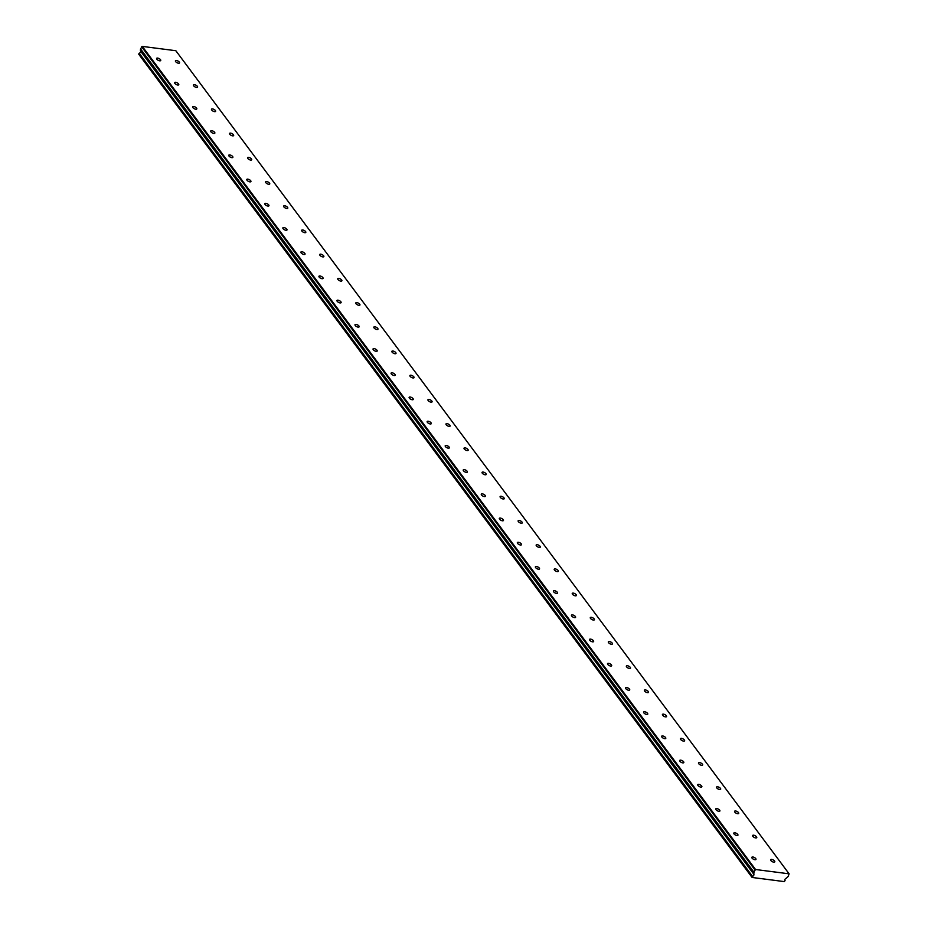 <?xml version="1.0" encoding="UTF-8"?>
<svg xmlns="http://www.w3.org/2000/svg" width="928" height="928" viewBox="0 0 928 928"><rect width="100%" height="100%" fill="white"/><g stroke="black" fill="none" stroke-linecap="round" stroke-linejoin="round"><path stroke-width="1.39" d="M770.878 860.546A2.32 0.974 27.7 0 0 773.024 861.973A2.32 0.974 27.7 0 0 774.776 861.857A2.32 0.974 27.7 0 0 774.567 861.01A2.32 0.974 27.7 0 0 772.421 859.583A2.32 0.974 27.7 0 0 770.669 859.699A2.32 0.974 27.7 0 0 770.878 860.546M752.84 836.337A2.32 0.974 27.7 0 0 754.986 837.764A2.32 0.974 27.7 0 0 756.738 837.648A2.32 0.974 27.7 0 0 756.529 836.801A2.32 0.974 27.7 0 0 754.383 835.374A2.32 0.974 27.7 0 0 752.631 835.49A2.32 0.974 27.7 0 0 752.84 836.337M156.832 59.218A2.32 0.974 27.7 0 0 158.966 60.645A2.32 0.974 27.7 0 0 160.718 60.529A2.32 0.974 27.7 0 0 160.509 59.682A2.32 0.974 27.7 0 0 158.375 58.255A2.32 0.974 27.7 0 0 156.612 58.371A2.32 0.974 27.7 0 0 156.832 59.218M174.87 83.427A2.32 0.974 27.7 0 0 177.004 84.854A2.32 0.974 27.7 0 0 178.756 84.738A2.32 0.974 27.7 0 0 178.547 83.903A2.32 0.974 27.7 0 0 176.413 82.464A2.32 0.974 27.7 0 0 174.65 82.58A2.32 0.974 27.7 0 0 174.87 83.427M192.908 107.636A2.32 0.974 27.7 0 0 195.042 109.063A2.32 0.974 27.7 0 0 196.794 108.947A2.32 0.974 27.7 0 0 196.585 108.112A2.32 0.974 27.7 0 0 194.451 106.674A2.32 0.974 27.7 0 0 192.688 106.79A2.32 0.974 27.7 0 0 192.908 107.636M210.946 131.846A2.32 0.974 27.7 0 0 213.08 133.272A2.32 0.974 27.7 0 0 214.832 133.156A2.32 0.974 27.7 0 0 214.623 132.321A2.32 0.974 27.7 0 0 212.477 130.883A2.32 0.974 27.7 0 0 210.726 130.999A2.32 0.974 27.7 0 0 210.946 131.846M228.984 156.055A2.32 0.974 27.7 0 0 231.118 157.482A2.32 0.974 27.7 0 0 232.87 157.366A2.32 0.974 27.7 0 0 232.661 156.53A2.32 0.974 27.7 0 0 230.515 155.104A2.32 0.974 27.7 0 0 228.764 155.208A2.32 0.974 27.7 0 0 228.984 156.055M247.022 180.264A2.32 0.974 27.7 0 0 249.156 181.691A2.32 0.974 27.7 0 0 250.908 181.575A2.32 0.974 27.7 0 0 250.699 180.74A2.32 0.974 27.7 0 0 248.553 179.313A2.32 0.974 27.7 0 0 246.802 179.417A2.32 0.974 27.7 0 0 247.022 180.264M265.048 204.473A2.32 0.974 27.7 0 0 267.194 205.9A2.32 0.974 27.7 0 0 268.946 205.784A2.32 0.974 27.7 0 0 268.737 204.949A2.32 0.974 27.7 0 0 266.591 203.522A2.32 0.974 27.7 0 0 264.84 203.626A2.32 0.974 27.7 0 0 265.048 204.473M283.086 228.682A2.32 0.974 27.7 0 0 285.232 230.109A2.32 0.974 27.7 0 0 286.984 229.993A2.32 0.974 27.7 0 0 286.775 229.158A2.32 0.974 27.7 0 0 284.629 227.731A2.32 0.974 27.7 0 0 282.878 227.836A2.32 0.974 27.7 0 0 283.086 228.682M301.124 252.892A2.32 0.974 27.7 0 0 303.27 254.318A2.32 0.974 27.7 0 0 305.022 254.202A2.32 0.974 27.7 0 0 304.813 253.367A2.32 0.974 27.7 0 0 302.667 251.94A2.32 0.974 27.7 0 0 300.916 252.045A2.32 0.974 27.7 0 0 301.124 252.892M319.162 277.101A2.32 0.974 27.7 0 0 321.308 278.528A2.32 0.974 27.7 0 0 323.06 278.412A2.32 0.974 27.7 0 0 322.851 277.576A2.32 0.974 27.7 0 0 320.705 276.15A2.32 0.974 27.7 0 0 318.954 276.254A2.32 0.974 27.7 0 0 319.162 277.101M337.2 301.31A2.32 0.974 27.7 0 0 339.346 302.737A2.32 0.974 27.7 0 0 341.098 302.621A2.32 0.974 27.7 0 0 340.889 301.786A2.32 0.974 27.7 0 0 338.743 300.359A2.32 0.974 27.7 0 0 336.992 300.463A2.32 0.974 27.7 0 0 337.2 301.31M355.238 325.519A2.32 0.974 27.7 0 0 357.384 326.946A2.32 0.974 27.7 0 0 359.136 326.83A2.32 0.974 27.7 0 0 358.927 325.995A2.32 0.974 27.7 0 0 356.781 324.568A2.32 0.974 27.7 0 0 355.03 324.672A2.32 0.974 27.7 0 0 355.238 325.519M373.276 349.728A2.32 0.974 27.7 0 0 375.422 351.155A2.32 0.974 27.7 0 0 377.174 351.039A2.32 0.974 27.7 0 0 376.965 350.204A2.32 0.974 27.7 0 0 374.819 348.777A2.32 0.974 27.7 0 0 373.068 348.882A2.32 0.974 27.7 0 0 373.276 349.728M391.314 373.938A2.32 0.974 27.7 0 0 393.46 375.364A2.32 0.974 27.7 0 0 395.212 375.248A2.32 0.974 27.7 0 0 395.003 374.413A2.32 0.974 27.7 0 0 392.857 372.986A2.32 0.974 27.7 0 0 391.106 373.091A2.32 0.974 27.7 0 0 391.314 373.938M409.352 398.147A2.32 0.974 27.7 0 0 411.498 399.574A2.32 0.974 27.7 0 0 413.25 399.458A2.32 0.974 27.7 0 0 413.03 398.622A2.32 0.974 27.7 0 0 410.895 397.196A2.32 0.974 27.7 0 0 409.144 397.3A2.32 0.974 27.7 0 0 409.352 398.147M427.39 422.356A2.32 0.974 27.7 0 0 429.536 423.783A2.32 0.974 27.7 0 0 431.288 423.667A2.32 0.974 27.7 0 0 431.068 422.832A2.32 0.974 27.7 0 0 428.933 421.405A2.32 0.974 27.7 0 0 427.182 421.509A2.32 0.974 27.7 0 0 427.39 422.356M445.428 446.565A2.32 0.974 27.7 0 0 447.574 447.992A2.32 0.974 27.7 0 0 449.326 447.876A2.32 0.974 27.7 0 0 449.106 447.041A2.32 0.974 27.7 0 0 446.971 445.614A2.32 0.974 27.7 0 0 445.22 445.718A2.32 0.974 27.7 0 0 445.428 446.565M463.466 470.774A2.32 0.974 27.7 0 0 465.601 472.201A2.32 0.974 27.7 0 0 467.364 472.085A2.32 0.974 27.7 0 0 467.144 471.25A2.32 0.974 27.7 0 0 465.009 469.823A2.32 0.974 27.7 0 0 463.258 469.928A2.32 0.974 27.7 0 0 463.466 470.774M481.504 494.984A2.32 0.974 27.7 0 0 483.639 496.41A2.32 0.974 27.7 0 0 485.402 496.294A2.32 0.974 27.7 0 0 485.182 495.459A2.32 0.974 27.7 0 0 483.047 494.032A2.32 0.974 27.7 0 0 481.296 494.137A2.32 0.974 27.7 0 0 481.504 494.984M499.542 519.193A2.32 0.974 27.7 0 0 501.677 520.62A2.32 0.974 27.7 0 0 503.44 520.504A2.32 0.974 27.7 0 0 503.22 519.668A2.32 0.974 27.7 0 0 501.085 518.242A2.32 0.974 27.7 0 0 499.334 518.346A2.32 0.974 27.7 0 0 499.542 519.193M517.58 543.402A2.32 0.974 27.7 0 0 519.715 544.829A2.32 0.974 27.7 0 0 521.466 544.713A2.32 0.974 27.7 0 0 521.258 543.878A2.32 0.974 27.7 0 0 519.123 542.451A2.32 0.974 27.7 0 0 517.372 542.555A2.32 0.974 27.7 0 0 517.58 543.402M535.618 567.611A2.32 0.974 27.7 0 0 537.753 569.038A2.32 0.974 27.7 0 0 539.504 568.922A2.32 0.974 27.7 0 0 539.296 568.087A2.32 0.974 27.7 0 0 537.161 566.66A2.32 0.974 27.7 0 0 535.41 566.764A2.32 0.974 27.7 0 0 535.618 567.611M553.656 591.82A2.32 0.974 27.7 0 0 555.791 593.247A2.32 0.974 27.7 0 0 557.542 593.131A2.32 0.974 27.7 0 0 557.334 592.296A2.32 0.974 27.7 0 0 555.199 590.869A2.32 0.974 27.7 0 0 553.448 590.974A2.32 0.974 27.7 0 0 553.656 591.82M571.694 616.03A2.32 0.974 27.7 0 0 573.829 617.456A2.32 0.974 27.7 0 0 575.58 617.34A2.32 0.974 27.7 0 0 575.372 616.505A2.32 0.974 27.7 0 0 573.237 615.078A2.32 0.974 27.7 0 0 571.486 615.183A2.32 0.974 27.7 0 0 571.694 616.03M589.732 640.239A2.32 0.974 27.7 0 0 591.867 641.666A2.32 0.974 27.7 0 0 593.618 641.55A2.32 0.974 27.7 0 0 593.41 640.714A2.32 0.974 27.7 0 0 591.275 639.288A2.32 0.974 27.7 0 0 589.512 639.404A2.32 0.974 27.7 0 0 589.732 640.239M607.77 664.448A2.32 0.974 27.7 0 0 609.905 665.875A2.32 0.974 27.7 0 0 611.656 665.759A2.32 0.974 27.7 0 0 611.448 664.924A2.32 0.974 27.7 0 0 609.313 663.497A2.32 0.974 27.7 0 0 607.55 663.613A2.32 0.974 27.7 0 0 607.77 664.448M625.808 688.657A2.32 0.974 27.7 0 0 627.943 690.084A2.32 0.974 27.7 0 0 629.694 689.968A2.32 0.974 27.7 0 0 629.486 689.133A2.32 0.974 27.7 0 0 627.351 687.706A2.32 0.974 27.7 0 0 625.588 687.822A2.32 0.974 27.7 0 0 625.808 688.657M643.846 712.866A2.32 0.974 27.7 0 0 645.981 714.293A2.32 0.974 27.7 0 0 647.732 714.177A2.32 0.974 27.7 0 0 647.524 713.342A2.32 0.974 27.7 0 0 645.378 711.915A2.32 0.974 27.7 0 0 643.626 712.031A2.32 0.974 27.7 0 0 643.846 712.866M661.884 737.076A2.32 0.974 27.7 0 0 664.019 738.502A2.32 0.974 27.7 0 0 665.77 738.386A2.32 0.974 27.7 0 0 665.562 737.551A2.32 0.974 27.7 0 0 663.416 736.124A2.32 0.974 27.7 0 0 661.664 736.24A2.32 0.974 27.7 0 0 661.884 737.076M679.922 761.285A2.32 0.974 27.7 0 0 682.057 762.712A2.32 0.974 27.7 0 0 683.808 762.596A2.32 0.974 27.7 0 0 683.6 761.76A2.32 0.974 27.7 0 0 681.454 760.334A2.32 0.974 27.7 0 0 679.702 760.45A2.32 0.974 27.7 0 0 679.922 761.285M697.949 785.494A2.32 0.974 27.7 0 0 700.095 786.921A2.32 0.974 27.7 0 0 701.846 786.805A2.32 0.974 27.7 0 0 701.638 785.97A2.32 0.974 27.7 0 0 699.492 784.543A2.32 0.974 27.7 0 0 697.74 784.659A2.32 0.974 27.7 0 0 697.949 785.494M715.987 809.703A2.32 0.974 27.7 0 0 718.133 811.13A2.32 0.974 27.7 0 0 719.884 811.014A2.32 0.974 27.7 0 0 719.676 810.179A2.32 0.974 27.7 0 0 717.53 808.752A2.32 0.974 27.7 0 0 715.778 808.868A2.32 0.974 27.7 0 0 715.987 809.703M734.025 833.912A2.32 0.974 27.7 0 0 736.171 835.339A2.32 0.974 27.7 0 0 737.922 835.223A2.32 0.974 27.7 0 0 737.714 834.388A2.32 0.974 27.7 0 0 735.568 832.961A2.32 0.974 27.7 0 0 733.816 833.077A2.32 0.974 27.7 0 0 734.025 833.912M752.063 858.122A2.32 0.974 27.7 0 0 754.209 859.548A2.32 0.974 27.7 0 0 755.96 859.432A2.32 0.974 27.7 0 0 755.752 858.597A2.32 0.974 27.7 0 0 753.606 857.17A2.32 0.974 27.7 0 0 751.854 857.286A2.32 0.974 27.7 0 0 752.063 858.122M175.647 61.631A2.32 0.974 27.7 0 0 177.782 63.058A2.32 0.974 27.7 0 0 179.533 62.942A2.32 0.974 27.7 0 0 179.324 62.106A2.32 0.974 27.7 0 0 177.19 60.68A2.32 0.974 27.7 0 0 175.438 60.796A2.32 0.974 27.7 0 0 175.647 61.631M193.685 85.84A2.32 0.974 27.7 0 0 195.82 87.267A2.32 0.974 27.7 0 0 197.571 87.151A2.32 0.974 27.7 0 0 197.362 86.316A2.32 0.974 27.7 0 0 195.228 84.889A2.32 0.974 27.7 0 0 193.476 85.005A2.32 0.974 27.7 0 0 193.685 85.84M211.723 110.049A2.32 0.974 27.7 0 0 213.858 111.476A2.32 0.974 27.7 0 0 215.609 111.36A2.32 0.974 27.7 0 0 215.4 110.525A2.32 0.974 27.7 0 0 213.266 109.098A2.32 0.974 27.7 0 0 211.503 109.214A2.32 0.974 27.7 0 0 211.723 110.049M229.761 134.258A2.32 0.974 27.7 0 0 231.896 135.685A2.32 0.974 27.7 0 0 233.647 135.569A2.32 0.974 27.7 0 0 233.438 134.734A2.32 0.974 27.7 0 0 231.304 133.307A2.32 0.974 27.7 0 0 229.541 133.423A2.32 0.974 27.7 0 0 229.761 134.258M247.799 158.468A2.32 0.974 27.7 0 0 249.934 159.894A2.32 0.974 27.7 0 0 251.685 159.79A2.32 0.974 27.7 0 0 251.476 158.943A2.32 0.974 27.7 0 0 249.33 157.516A2.32 0.974 27.7 0 0 247.579 157.632A2.32 0.974 27.7 0 0 247.799 158.468M265.837 182.677A2.32 0.974 27.7 0 0 267.972 184.104A2.32 0.974 27.7 0 0 269.723 183.999A2.32 0.974 27.7 0 0 269.514 183.152A2.32 0.974 27.7 0 0 267.368 181.726A2.32 0.974 27.7 0 0 265.617 181.842A2.32 0.974 27.7 0 0 265.837 182.677M283.875 206.886A2.32 0.974 27.7 0 0 286.01 208.313A2.32 0.974 27.7 0 0 287.761 208.208A2.32 0.974 27.7 0 0 287.552 207.362A2.32 0.974 27.7 0 0 285.406 205.935A2.32 0.974 27.7 0 0 283.655 206.051A2.32 0.974 27.7 0 0 283.875 206.886M301.902 231.095A2.32 0.974 27.7 0 0 304.048 232.522A2.32 0.974 27.7 0 0 305.799 232.418A2.32 0.974 27.7 0 0 305.59 231.571A2.32 0.974 27.7 0 0 303.444 230.144A2.32 0.974 27.7 0 0 301.693 230.26A2.32 0.974 27.7 0 0 301.902 231.095M319.94 255.304A2.32 0.974 27.7 0 0 322.086 256.731A2.32 0.974 27.7 0 0 323.837 256.627A2.32 0.974 27.7 0 0 323.628 255.78A2.32 0.974 27.7 0 0 321.482 254.353A2.32 0.974 27.7 0 0 319.731 254.469A2.32 0.974 27.7 0 0 319.94 255.304M337.978 279.514A2.32 0.974 27.7 0 0 340.124 280.94A2.32 0.974 27.7 0 0 341.875 280.836A2.32 0.974 27.7 0 0 341.666 279.989A2.32 0.974 27.7 0 0 339.52 278.562A2.32 0.974 27.7 0 0 337.769 278.678A2.32 0.974 27.7 0 0 337.978 279.514M356.016 303.723A2.32 0.974 27.7 0 0 358.162 305.15A2.32 0.974 27.7 0 0 359.913 305.045A2.32 0.974 27.7 0 0 359.704 304.198A2.32 0.974 27.7 0 0 357.558 302.772A2.32 0.974 27.7 0 0 355.807 302.888A2.32 0.974 27.7 0 0 356.016 303.723M374.054 327.932A2.32 0.974 27.7 0 0 376.2 329.359A2.32 0.974 27.7 0 0 377.951 329.254A2.32 0.974 27.7 0 0 377.742 328.408A2.32 0.974 27.7 0 0 375.596 326.981A2.32 0.974 27.7 0 0 373.845 327.097A2.32 0.974 27.7 0 0 374.054 327.932M392.092 352.141A2.32 0.974 27.7 0 0 394.238 353.568A2.32 0.974 27.7 0 0 395.989 353.464A2.32 0.974 27.7 0 0 395.78 352.617A2.32 0.974 27.7 0 0 393.634 351.19A2.32 0.974 27.7 0 0 391.883 351.306A2.32 0.974 27.7 0 0 392.092 352.141M410.13 376.35A2.32 0.974 27.7 0 0 412.276 377.777A2.32 0.974 27.7 0 0 414.027 377.673A2.32 0.974 27.7 0 0 413.818 376.826A2.32 0.974 27.7 0 0 411.672 375.399A2.32 0.974 27.7 0 0 409.921 375.515A2.32 0.974 27.7 0 0 410.13 376.35M428.168 400.56A2.32 0.974 27.7 0 0 430.314 401.986A2.32 0.974 27.7 0 0 432.065 401.882A2.32 0.974 27.7 0 0 431.856 401.035A2.32 0.974 27.7 0 0 429.71 399.608A2.32 0.974 27.7 0 0 427.959 399.724A2.32 0.974 27.7 0 0 428.168 400.56M446.206 424.769A2.32 0.974 27.7 0 0 448.352 426.196A2.32 0.974 27.7 0 0 450.103 426.091A2.32 0.974 27.7 0 0 449.894 425.244A2.32 0.974 27.7 0 0 447.748 423.818A2.32 0.974 27.7 0 0 445.997 423.934A2.32 0.974 27.7 0 0 446.206 424.769M464.244 448.978A2.32 0.974 27.7 0 0 466.39 450.405A2.32 0.974 27.7 0 0 468.141 450.3A2.32 0.974 27.7 0 0 467.921 449.454A2.32 0.974 27.7 0 0 465.786 448.027A2.32 0.974 27.7 0 0 464.035 448.143A2.32 0.974 27.7 0 0 464.244 448.978M482.282 473.187A2.32 0.974 27.7 0 0 484.428 474.614A2.32 0.974 27.7 0 0 486.179 474.51A2.32 0.974 27.7 0 0 485.959 473.663A2.32 0.974 27.7 0 0 483.824 472.236A2.32 0.974 27.7 0 0 482.073 472.352A2.32 0.974 27.7 0 0 482.282 473.187M500.32 497.396A2.32 0.974 27.7 0 0 502.466 498.823A2.32 0.974 27.7 0 0 504.217 498.719A2.32 0.974 27.7 0 0 503.997 497.872A2.32 0.974 27.7 0 0 501.862 496.445A2.32 0.974 27.7 0 0 500.111 496.561A2.32 0.974 27.7 0 0 500.32 497.396M518.358 521.606A2.32 0.974 27.7 0 0 520.492 523.032A2.32 0.974 27.7 0 0 522.255 522.928A2.32 0.974 27.7 0 0 522.035 522.081A2.32 0.974 27.7 0 0 519.9 520.654A2.32 0.974 27.7 0 0 518.149 520.77A2.32 0.974 27.7 0 0 518.358 521.606M536.396 545.815A2.32 0.974 27.7 0 0 538.53 547.242A2.32 0.974 27.7 0 0 540.293 547.137A2.32 0.974 27.7 0 0 540.073 546.29A2.32 0.974 27.7 0 0 537.938 544.864A2.32 0.974 27.7 0 0 536.187 544.98A2.32 0.974 27.7 0 0 536.396 545.815M554.434 570.024A2.32 0.974 27.7 0 0 556.568 571.451A2.32 0.974 27.7 0 0 558.32 571.346A2.32 0.974 27.7 0 0 558.111 570.5A2.32 0.974 27.7 0 0 555.976 569.073A2.32 0.974 27.7 0 0 554.225 569.189A2.32 0.974 27.7 0 0 554.434 570.024M572.472 594.233A2.32 0.974 27.7 0 0 574.606 595.66A2.32 0.974 27.7 0 0 576.358 595.556A2.32 0.974 27.7 0 0 576.149 594.709A2.32 0.974 27.7 0 0 574.014 593.282A2.32 0.974 27.7 0 0 572.263 593.398A2.32 0.974 27.7 0 0 572.472 594.233M590.51 618.442A2.32 0.974 27.7 0 0 592.644 619.869A2.32 0.974 27.7 0 0 594.396 619.765A2.32 0.974 27.7 0 0 594.187 618.918A2.32 0.974 27.7 0 0 592.052 617.491A2.32 0.974 27.7 0 0 590.301 617.607A2.32 0.974 27.7 0 0 590.51 618.442M608.548 642.652A2.32 0.974 27.7 0 0 610.682 644.09A2.32 0.974 27.7 0 0 612.434 643.974A2.32 0.974 27.7 0 0 612.225 643.127A2.32 0.974 27.7 0 0 610.09 641.7A2.32 0.974 27.7 0 0 608.339 641.816A2.32 0.974 27.7 0 0 608.548 642.652M626.586 666.861A2.32 0.974 27.7 0 0 628.72 668.299A2.32 0.974 27.7 0 0 630.472 668.183A2.32 0.974 27.7 0 0 630.263 667.336A2.32 0.974 27.7 0 0 628.128 665.91A2.32 0.974 27.7 0 0 626.377 666.026A2.32 0.974 27.7 0 0 626.586 666.861M644.624 691.082A2.32 0.974 27.7 0 0 646.758 692.508A2.32 0.974 27.7 0 0 648.51 692.392A2.32 0.974 27.7 0 0 648.301 691.546A2.32 0.974 27.7 0 0 646.166 690.119A2.32 0.974 27.7 0 0 644.403 690.235A2.32 0.974 27.7 0 0 644.624 691.082M662.662 715.291A2.32 0.974 27.7 0 0 664.796 716.718A2.32 0.974 27.7 0 0 666.548 716.602A2.32 0.974 27.7 0 0 666.339 715.755A2.32 0.974 27.7 0 0 664.204 714.328A2.32 0.974 27.7 0 0 662.441 714.444A2.32 0.974 27.7 0 0 662.662 715.291M680.7 739.5A2.32 0.974 27.7 0 0 682.834 740.927A2.32 0.974 27.7 0 0 684.586 740.811A2.32 0.974 27.7 0 0 684.377 739.964A2.32 0.974 27.7 0 0 682.231 738.537A2.32 0.974 27.7 0 0 680.479 738.653A2.32 0.974 27.7 0 0 680.7 739.5M698.738 763.709A2.32 0.974 27.7 0 0 700.872 765.136A2.32 0.974 27.7 0 0 702.624 765.02A2.32 0.974 27.7 0 0 702.415 764.173A2.32 0.974 27.7 0 0 700.269 762.746A2.32 0.974 27.7 0 0 698.517 762.862A2.32 0.974 27.7 0 0 698.738 763.709M716.776 787.918A2.32 0.974 27.7 0 0 718.91 789.345A2.32 0.974 27.7 0 0 720.662 789.229A2.32 0.974 27.7 0 0 720.453 788.382A2.32 0.974 27.7 0 0 718.307 786.956A2.32 0.974 27.7 0 0 716.555 787.072A2.32 0.974 27.7 0 0 716.776 787.918M734.802 812.128A2.32 0.974 27.7 0 0 736.948 813.554A2.32 0.974 27.7 0 0 738.7 813.438A2.32 0.974 27.7 0 0 738.491 812.592A2.32 0.974 27.7 0 0 736.345 811.165A2.32 0.974 27.7 0 0 734.593 811.281A2.32 0.974 27.7 0 0 734.802 812.128M752.353 876.461L752.098 877.459L138.817 54.334L139.084 53.337L752.48 876.357L139.2 53.244A1.647 1.125 143.3 0 0 140.557 51.121M752.48 876.357A1.647 1.125 143.3 0 0 753.687 874.048L140.406 50.924L753.675 874.025M175.833 50.715L789.102 873.828L755.566 869.513L142.286 46.4L175.833 50.715M755.566 869.513L753.814 872.03L753.687 873.932M789.102 873.828L788.174 876.45L786.283 878.236A1.647 1.125 143.3 0 0 785.076 880.544L784.322 881.6L752.098 877.459M140.406 50.808L140.534 48.906L142.286 46.4M754.94 869.884L141.659 46.76M753.814 872.03L140.534 48.906M138.701 54.056L751.982 877.18M754.197 872.958L140.917 49.845M753.687 874.037L140.406 50.924"/></g></svg>
